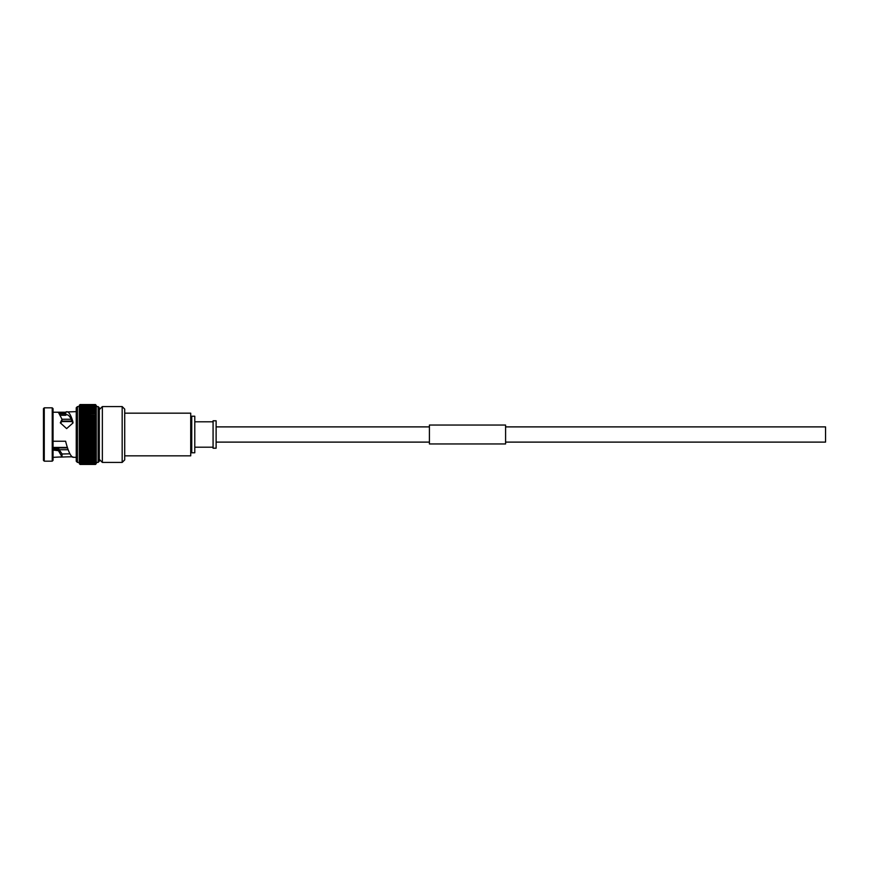 <?xml version="1.0" encoding="UTF-8"?>
<svg xmlns="http://www.w3.org/2000/svg" width="869" height="869" viewBox="0 0 869 869"><rect width="100%" height="100%" fill="white"/><g stroke="black" fill="none" stroke-linecap="round" stroke-linejoin="round"><path stroke-width="1.3" d="M505.595 426.885L825.55 426.885L825.55 442.115L505.595 442.115M429.416 426.885L216.12 426.885M429.416 442.115L216.12 442.115M79.285 406.019L80.1 405.454L79.285 406.019L80.1 406.051L79.285 406.54L80.1 404.715L95.46 404.715L96.263 405.606M79.307 407.018L79.285 415.425L96.263 415.425L95.46 415.654L96.263 417.011L96.263 406.019L95.46 405.454L96.263 406.529L96.263 405.638L95.46 405.008L80.1 405.019L79.285 405.649M79.285 407.365L80.1 406.051L95.46 406.051L96.263 407.181L96.263 406.431M79.318 407.746L79.285 409.962L80.1 408.756L95.46 408.756L96.187 409.603M96.263 408.148L95.46 406.833L96.231 407.746M79.34 408.604L80.1 407.735L95.46 407.735L96.22 408.604M96.263 414.024L96.09 413.329M96.263 418.836L96.263 417.044L95.46 417.37L96.263 418.728L95.46 419.162L96.263 418.76L95.948 418.011M96.263 415.425L96.263 422.41L95.894 419.76M62.025 454.009L69.878 453.814M53.052 448.285L58.277 448.285L62.025 453.9L62.025 456.877L53.052 457.355M60.363 415.295L65.609 415.295L65.642 413.937L59.624 413.937M58.81 412.808L65.642 412.808L65.642 412.221L57.311 412.221L58.462 412.438L62.025 419.303L60.309 422.845L66.631 428.602L73.018 422.942L72.811 421.4L72.811 423.149C70.541 416.772 68.271 414.024 66.011 414.915L65.609 415.295M66.924 414.698L66.011 414.915L65.642 412.221M62.025 419.303L62.025 421.335L60.613 423.138M44.265 407.833L43.45 408.647L43.45 460.353L44.265 461.167L52.238 461.167L52.238 407.833L44.265 407.833L44.265 461.167M52.238 407.833L53.052 408.647L53.052 460.353L52.238 461.167M72.811 421.4C70.508 413.916 68.206 410.776 65.903 411.971L76.244 411.645L76.244 461.233L76.244 407.767L77.439 406.573L77.439 462.427L79.285 462.427M53.052 412.221L57.311 412.221M79.285 409.962L79.285 412.46L80.1 411.2L95.46 411.2L96.263 412.46L96.263 411.178L95.46 411.2M79.285 413.905L80.1 414.046L79.285 413.905L79.285 424.3L80.1 423.084L95.46 423.084L96.263 424.3L96.263 422.41L95.786 423.453M96.263 422.464L96.263 426.266L95.46 425.093L96.263 424.333L95.46 424.984L80.1 424.984L79.285 424.333L79.285 426.266L80.1 425.093L95.46 425.093M79.285 417.044L80.1 417.37L79.285 417.044L79.285 418.728L80.1 419.162L79.285 418.76L79.285 420.542L80.1 421.041L79.285 420.542L79.285 422.377L80.1 422.986L79.285 422.41L79.285 424.3L96.263 424.333L96.263 430.329L95.46 429.232L96.263 428.319L96.263 436.564L95.46 435.619L96.263 434.522L96.263 438.628L95.46 437.759L96.263 436.596L96.263 442.69L95.46 441.963L96.263 438.671L96.263 455.095L95.46 454.954L96.263 454.976L96.263 456.518L95.46 456.464L96.263 456.518M99.316 407.767L99.316 461.233L98.11 462.427L98.11 406.573L99.316 407.767M99.316 409.614L102.357 406.573L102.357 462.427L122.171 462.427L124.712 459.897L124.712 409.103L124.712 413.166L190.724 413.166L190.724 455.834L124.712 455.834M191.745 416.218L191.745 452.782L194.786 452.782L194.786 416.218L191.745 416.218M213.079 420.792L213.079 448.208L216.12 448.208L216.12 420.792L213.079 420.792M95.46 429.232L80.1 429.232L79.285 428.319L79.285 430.329L79.948 429.405M79.307 436.531L80.1 435.619L95.46 435.619M80.1 447.959L79.285 446.623L79.285 448.458L96.263 448.458L95.46 447.959L96.263 446.623L96.263 451.956L95.46 451.63L96.263 451.956M79.285 448.458L79.285 451.956L80.1 451.63L79.285 450.272L80.1 449.838L79.285 450.24L80.1 449.838L79.655 449.24M79.285 450.164L79.6 450.989M79.285 454.976L79.47 455.671M79.285 458.865L79.285 462.981L80.1 463.546L79.285 462.471L80.1 462.949L79.285 461.819L80.1 462.199L79.285 461.026L80.1 461.32L79.285 460.092L80.1 460.244L79.361 459.397M96.22 460.396L96.263 462.981L95.46 463.546L96.263 462.981M96.231 461.254L95.46 463.546L80.1 463.546L79.285 462.808L80.1 464.448L79.285 463.655M79.285 460.081L95.46 460.298L96.263 460.081L96.263 459.038L95.46 461.32L79.318 461.254M96.263 461.808L79.307 461.982M96.263 455.128L95.46 456.464L79.285 456.518L79.296 462.569M79.285 463.579L80.1 464.296L95.46 464.296L96.263 463.362L95.46 464.448L80.067 464.448L79.285 463.362L80.1 463.992L95.46 463.992L96.263 462.992L95.46 464.448L96.263 463.655M79.285 463.166L80.1 463.992L95.46 463.981L96.263 463.166M95.46 463.992L96.263 463.351M80.1 463.981L79.285 462.992M79.285 462.46L96.263 462.46L96.263 457.822L95.46 457.865L96.263 457.822L96.263 456.54L95.46 457.865L79.285 457.822L80.1 457.865L79.285 456.54L79.285 457.822M96.263 461.004L95.46 461.32L96.263 460.852M79.285 459.017L80.1 459.147L79.285 457.844L79.285 459.017L80.1 459.147L95.46 459.147L96.263 459.017L95.46 459.147L96.263 457.844L96.263 459.017M96.263 453.607L95.46 454.954L79.285 455.095L80.1 454.954L79.285 453.607L79.285 455.095M79.285 453.575L80.1 453.346L79.285 451.989L79.285 453.575L96.263 453.575L96.263 451.989L95.46 453.26L96.263 453.575L96.263 457.844M79.34 448.502L96.22 448.502L95.46 449.838L96.263 450.24L95.46 451.63L80.1 451.63L79.285 451.956L79.285 456.54M80.1 449.838L96.263 450.164M79.285 451.989L79.285 446.59L80.1 446.014L79.285 444.7L79.285 446.59L80.1 446.014L95.46 446.014L96.263 446.59L95.46 446.014L96.263 444.7L96.263 446.536M96.263 444.667L79.285 444.667L80.1 444.016L79.285 442.734L79.285 444.667L80.1 444.016L95.46 444.016L96.263 444.667L95.46 444.016L96.263 442.734L96.263 444.624M80.1 441.963L79.285 440.713L79.296 442.701L80.1 441.963L95.46 441.963M80.1 439.877L79.285 438.671L79.285 440.681L80.1 439.877L95.46 439.877M80.1 437.759L79.285 436.596L79.285 438.628L80.1 437.759L95.46 437.759M80.1 435.619L79.285 434.522L79.285 436.596M95.46 433.479L96.263 434.5L79.285 434.5L80.1 433.479L95.46 433.479L96.263 432.436L95.46 431.241L96.263 430.372L96.263 432.404M80.1 433.479L79.285 432.436L79.285 434.478M80.1 431.35L79.285 430.372L79.285 432.404L80.1 431.35L95.46 431.35M80.1 427.146L79.285 426.31L79.285 428.319L80.1 427.146L95.46 427.146L96.263 428.287L96.263 426.299L95.46 427.146M96.263 426.266L79.285 426.266M80.1 425.093L79.285 424.3M96.263 422.41L79.285 422.377L80.1 421.041L96.263 420.542L95.46 421.041L96.263 422.377L95.46 422.986L80.1 423.084M79.285 420.509L80.1 419.26L95.46 419.26M96.263 417.044L80.1 417.37L95.46 417.457M79.285 418.836L80.1 417.457M80.1 415.74L79.285 415.425L79.285 417.011L80.1 415.74L95.46 415.74M95.46 414.122L96.263 415.393L96.263 413.905L80.1 414.122L79.285 415.393M96.263 413.905L80.1 414.122M96.263 412.482L79.285 412.482L79.285 413.872L80.1 412.601L95.46 412.601M80.1 412.601L79.285 412.482M96.263 411.178L80.1 411.2M95.46 409.918L96.263 411.156L96.263 409.983L95.46 409.853L80.1 409.918L79.285 411.156M96.263 409.983L80.1 409.918M96.263 407.995L95.46 407.68L96.263 407.995L96.263 410.135M96.263 409.082L95.46 408.756M96.263 408.919L80.1 408.756M79.285 407.192L79.285 407.974L80.1 407.68L79.285 407.995L80.1 406.833L95.46 406.833M96.263 407.192L80.1 406.833M96.263 406.019L80.1 405.475L95.46 405.475M79.285 406.529L80.1 405.475M79.285 405.345L80.1 404.552L79.285 405.421L80.1 404.552L95.46 404.552L96.263 405.834M96.263 405.345L95.46 404.715M96.263 405.421L95.46 404.704L80.1 404.715M80.1 404.552L95.481 404.552L80.1 404.552M67.576 447.937L53.052 447.937L67.576 447.937M67.402 447.437L53.052 447.437M72.192 421.563L61.797 421.563M71.975 421.063L62.025 421.063M79.318 428.341L96.263 428.287L79.285 428.287M79.285 430.372L96.263 430.372L79.285 430.329M79.285 432.436L96.263 432.436L79.285 432.404M96.263 442.734L79.285 442.734M79.285 438.628L96.263 438.628L79.296 438.617L79.285 440.713L96.263 440.681M79.285 436.564L96.263 436.564L79.285 436.564M53.052 450.044L58.462 450.685L62.025 456.877C53.704 457.626 75.505 456.106 72.811 457.268C70.508 456.073 68.206 451.141 65.903 442.462L65.642 441.235L53.052 441.235M76.244 457.355L72.811 457.268M58.277 448.285L57.311 450.044M65.642 412.808L65.642 413.937M79.427 424.376L96.122 424.376M79.361 426.342L96.187 426.342M79.318 440.659L96.242 440.659M79.361 442.658L96.187 442.658M79.427 444.624L96.122 444.624M429.416 443.95L429.416 425.05L505.595 425.05L505.595 443.95L429.416 443.95M102.357 406.573L122.171 406.573L122.171 462.427M95.46 464.448L80.1 464.448L95.46 464.448M80.1 464.285L95.46 464.285M80.1 463.525L95.46 463.525M80.1 462.916L95.46 462.916M80.1 462.167L95.46 462.167M80.1 461.265L95.46 461.265M80.1 460.244L95.46 460.244M80.1 459.082L95.46 459.082M80.1 457.8L95.46 457.8M80.1 456.399L95.46 456.399M80.1 454.878L95.46 454.878M80.1 453.26L95.46 453.26M80.1 451.543L95.46 451.543M80.1 449.74L95.46 449.74M80.1 447.861L95.46 447.861M80.1 445.916L95.46 445.916M80.1 443.907L95.46 443.907M80.1 441.854L95.46 441.854M80.1 439.768L95.46 439.768M80.1 437.65L95.46 437.65M80.1 435.521L95.46 435.521M80.1 433.381L95.46 433.381M80.1 431.241L95.46 431.241M80.1 429.123L95.46 429.123M80.1 427.037L95.46 427.037M80.1 421.139L95.46 421.139M95.46 419.162L80.1 419.26M80.1 407.735L95.46 407.735M80.1 406.084L95.46 406.084M80.1 405.008L95.46 405.008M58.462 448.523L58.462 450.685M57.311 449.631L53.052 449.631M53.052 448.958L57.865 448.958M77.439 406.573L79.285 406.573M96.263 406.573L98.11 406.573M122.171 406.573L124.712 409.103M190.724 416.979L191.745 416.979M194.786 421.802L213.079 421.802M59.027 449.74L68.195 449.74M62.003 419.26L71.171 419.26M194.786 447.198L213.079 447.198M190.724 452.021L191.745 452.021M99.316 459.386L102.357 462.427M96.263 462.427L98.11 462.427M77.439 462.427L76.244 461.233M80.067 404.552L95.481 404.552M80.013 404.693L95.547 404.693M79.948 404.987L95.612 404.987M79.883 405.421L95.666 405.421M79.829 406.008L95.731 406.008M79.763 406.725L95.786 406.725M79.709 407.583L95.84 407.583M79.655 408.571L95.894 408.571M79.6 409.679L95.948 409.679M79.557 410.918L96.003 410.918M79.513 412.275L96.046 412.275M79.47 413.731L96.09 413.731M79.427 415.295L96.122 415.295M79.394 416.946L96.155 416.946M79.361 418.684L96.187 418.684M79.34 420.498L96.22 420.498M79.318 446.623L96.231 446.623M79.361 450.316L96.187 450.316M79.394 452.054L96.155 452.054M79.427 453.705L96.122 453.705M79.47 455.269L96.09 455.269M79.513 456.725L96.046 456.725M79.557 458.082L96.003 458.082M79.6 459.321L95.948 459.321M79.655 460.429L95.894 460.429M79.709 461.417L95.84 461.417M79.763 462.275L95.786 462.275M79.829 462.992L95.731 462.992M79.883 463.579L95.666 463.579M79.948 464.013L95.612 464.013M80.013 464.307L95.547 464.307"/></g></svg>
